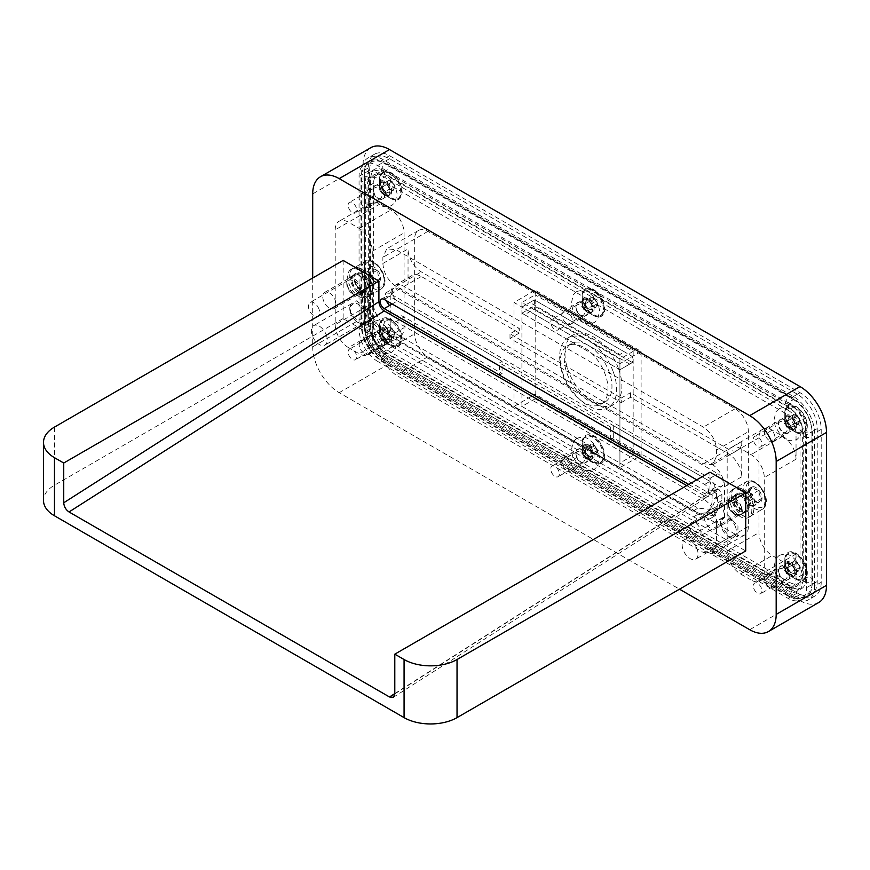 <?xml version="1.0" encoding="UTF-8"?>
<svg xmlns="http://www.w3.org/2000/svg" width="870" height="870" viewBox="0 0 870 870"><rect width="100%" height="100%" fill="white"/><g stroke="black" fill="none" stroke-linecap="round" stroke-linejoin="round"><path stroke-width="0.65" stroke-dasharray="4.35 3.26" d="M326.293 334.983A11.234 6.492 60 0 1 324.934 345.085A11.234 6.492 60 0 1 312.341 335.722A11.234 6.492 -120 0 1 313.7 325.619A11.234 6.492 -120 0 1 326.293 334.983M686.756 485.601L704.667 495.943L708.506 496.259L709.963 492.877L709.963 472.203M343.15 260.424L343.15 318.529L745.721 550.949M367.183 311.982L367.02 322.476L359.049 323.118L350.914 312.852L349.773 307.066L356.754 300.726L367.183 311.982M721.698 526.926L720.556 521.141L727.537 514.79L737.967 526.056L737.803 536.551L729.832 537.192L721.698 526.926M716.586 497.433L716.586 491.322L717.369 489.603L719.24 489.788L721.882 494.377L721.882 500.489L714.901 515.921L698.044 514.257L390.826 336.886C376.351 326.892 368.401 313.135 366.988 295.593L366.988 289.482L367.771 287.763L369.641 287.948L372.284 292.537L372.284 298.649C373.382 312.286 379.57 322.998 390.826 330.763L698.044 508.134L711.16 509.439L716.586 497.433L712.084 500.032A26.22 15.138 60 0 1 706.657 512.038A26.22 15.138 60 0 1 693.542 510.733L386.323 333.362A26.22 15.138 60 0 1 367.782 301.248L367.782 295.137A3.741 2.164 -120 0 0 365.139 290.547A3.741 2.164 -120 0 0 363.269 290.362A3.741 2.164 -120 0 0 362.485 292.081L362.485 298.192L366.988 295.593M741.229 506.286L741.109 514.159L735.128 514.638L729.027 506.938L728.179 502.599L733.41 497.836L741.229 506.286A9.831 5.677 -120 0 0 730.213 498.097A9.831 5.677 -120 0 0 729.027 506.938A9.831 5.677 -120 0 0 740.044 515.127A9.831 5.677 -120 0 0 741.229 506.286M347.641 286.752L346.793 282.413L352.024 277.65L359.854 286.099L359.723 293.973L353.753 294.451L347.641 286.752A9.831 5.677 -120 0 0 358.668 294.941A9.831 5.677 -120 0 0 359.854 286.099A9.831 5.677 -120 0 0 348.826 277.911A9.831 5.677 -120 0 0 347.641 286.752M721.882 494.377L717.38 496.977A3.741 2.164 -120 0 0 714.738 492.387A3.741 2.164 -120 0 0 712.867 492.202A3.741 2.164 -120 0 0 712.084 493.921L712.084 500.032M697.077 549.046A11.234 6.492 -120 0 0 684.483 539.694A11.234 6.492 -120 0 0 683.135 549.796A11.234 6.492 60 0 0 695.717 559.16A11.234 6.492 60 0 0 697.077 549.046M735.476 526.883A11.234 6.492 -120 0 0 722.883 517.519A11.234 6.492 -120 0 0 720.556 522.663A11.234 6.492 -120 0 0 721.534 527.622A11.234 6.492 -120 0 0 728.505 536.431A11.234 6.492 -120 0 0 734.128 536.986A11.234 6.492 -120 0 0 735.476 526.883M690.465 529.808A7.96 4.6 -120 0 0 699.382 536.442A7.96 4.6 -120 0 0 700.339 529.286A7.96 4.6 60 0 0 691.422 522.653A7.96 4.6 60 0 0 690.465 529.808M728.864 507.634A7.96 4.6 -120 0 0 733.801 513.876A7.96 4.6 -120 0 0 737.782 514.268A7.96 4.6 -120 0 0 738.739 507.112A7.96 4.6 -120 0 0 729.821 500.478A7.96 4.6 -120 0 0 728.179 504.121A7.96 4.6 -120 0 0 728.864 507.634M318.964 309.089A7.96 4.6 -120 0 0 310.046 302.466A7.96 4.6 -120 0 0 309.078 309.622A7.96 4.6 60 0 0 317.996 316.245A7.96 4.6 60 0 0 318.964 309.089M357.363 286.926A7.96 4.6 -120 0 0 348.446 280.292A7.96 4.6 -120 0 0 346.793 283.935A7.96 4.6 -120 0 0 347.489 287.448A7.96 4.6 -120 0 0 352.426 293.679A7.96 4.6 -120 0 0 356.406 294.082A7.96 4.6 -120 0 0 357.363 286.926M343.15 318.529L54.473 485.199A37.453 21.619 0 0 0 43.5 500.489M717.38 496.977L717.38 503.088A33.712 19.466 60 0 1 710.398 518.52A33.712 19.466 60 0 1 693.542 516.856L386.323 339.485A33.712 19.466 60 0 1 362.485 298.192M350.751 313.559A11.234 6.492 60 0 1 349.773 308.589A11.234 6.492 60 0 1 352.1 303.445A11.234 6.492 60 0 1 364.693 312.808A11.234 6.492 60 0 1 363.334 322.911A11.234 6.492 60 0 1 357.722 322.357A11.234 6.492 60 0 1 350.751 313.559M365.15 283.033A9.831 5.677 -120 0 0 354.133 274.844A9.831 5.677 -120 0 0 352.948 283.685A9.831 5.677 -120 0 0 363.964 291.874A9.831 5.677 -120 0 0 365.15 283.033M312.7 278.008L312.7 346.825A37.453 21.619 -120 0 0 339.18 392.696L679.514 589.186M688.779 484.438L704.667 493.616A5.622 3.241 -120 0 0 707.484 493.888A5.622 3.241 -120 0 0 708.343 489.386A5.622 3.241 -120 0 0 704.667 484.438L696.729 479.848M370.772 147.715A37.453 21.619 -120 0 0 363.018 164.854L363.018 317.767A37.453 21.619 -120 0 0 389.499 363.638L339.18 392.696M818.746 602.508A37.453 21.619 -120 0 1 800.019 600.648L389.499 363.638M821.204 582.302A29.961 17.302 -120 0 1 814.994 596.015A29.961 17.302 -120 0 1 800.019 594.536L389.499 357.526A28.09 16.215 -120 0 1 369.641 323.118L369.641 170.215A28.09 16.215 -120 0 1 375.459 157.35A28.09 16.215 -120 0 1 389.499 158.742L797.366 394.219A28.09 16.215 -120 0 1 817.234 428.627L817.234 581.541A28.09 16.215 -120 0 1 811.416 594.395A28.09 16.215 -120 0 1 797.366 593.003L389.499 357.526A29.961 17.302 -120 0 1 368.314 320.823L368.314 167.921A29.961 17.302 -120 0 1 374.524 154.197A29.961 17.302 -120 0 1 389.499 155.686L800.019 392.696A29.961 17.302 -120 0 1 821.204 429.388L821.204 582.302L814.581 586.119A29.961 17.302 -120 0 1 808.371 599.843A29.961 17.302 -120 0 1 793.396 598.353L382.876 361.344A29.961 17.302 -120 0 1 361.692 324.651L361.692 171.738A29.961 17.302 -120 0 1 367.901 158.025A29.961 17.302 -120 0 1 382.876 159.504L793.396 396.513A29.961 17.302 -120 0 1 814.581 433.216L814.581 586.119M373.611 326.946L373.611 183.211A18.727 10.81 60 0 1 377.493 174.631A18.727 10.81 60 0 1 386.856 175.566L789.416 407.986A18.727 10.81 60 0 1 802.662 430.922L802.662 574.657A18.727 10.81 60 0 1 798.79 583.226A18.727 10.81 60 0 1 789.416 582.302L386.856 349.881A18.727 10.81 60 0 1 373.611 326.946L366.988 330.763L366.988 306.305A18.727 10.81 -120 0 0 380.233 329.241L348.446 347.587A18.727 10.81 -120 0 1 335.211 324.651L335.211 229.843A18.727 10.81 -120 0 1 339.082 221.274A18.727 10.81 -120 0 1 348.446 222.198L359.049 228.321A18.727 10.81 60 0 1 372.284 251.256L372.284 346.053A18.727 10.81 -120 0 1 368.412 354.634A18.727 10.81 -120 0 1 359.049 353.698L348.446 347.587M380.233 329.241L390.826 335.352A18.727 10.81 -120 0 0 400.189 336.277A18.727 10.81 -120 0 0 404.071 327.707L372.284 346.053M366.988 330.763A18.727 10.81 -120 0 0 380.233 353.698L782.804 586.119A18.727 10.81 -120 0 0 792.168 587.054A18.727 10.81 -120 0 0 796.039 578.474L796.039 554.016A18.727 10.81 -120 0 1 792.168 562.586A18.727 10.81 -120 0 1 782.804 561.661L772.201 555.538A18.727 10.81 60 0 1 758.966 532.603L758.966 437.795A18.727 10.81 -120 0 1 762.838 429.225A18.727 10.81 -120 0 1 772.201 430.15L782.804 436.272A18.727 10.81 -120 0 1 796.039 459.208L796.039 434.739A18.727 10.81 -120 0 0 782.804 411.804L380.233 179.383A18.727 10.81 -120 0 0 370.87 178.459A18.727 10.81 -120 0 0 366.988 187.028L366.988 211.497A18.727 10.81 -120 0 1 370.87 202.927A18.727 10.81 -120 0 1 380.233 203.852L390.826 209.964A18.727 10.81 60 0 1 404.071 232.899L404.071 327.707M704.667 493.616L709.963 490.549L712.78 490.832L709.963 481.382L389.499 296.365L386.693 296.083L385.758 300.313M709.963 478.326L717.913 473.737A7.493 4.328 60 0 1 722.807 480.338A7.493 4.328 60 0 1 721.654 486.341A7.493 4.328 60 0 1 717.913 485.971L709.963 490.549L713.715 490.919L714.857 484.927L709.963 478.326L389.499 293.299L385.758 292.929L384.605 298.932L389.499 305.533M392.152 304.011L397.449 300.944A7.493 4.328 60 0 1 392.555 294.343A7.493 4.328 60 0 1 393.697 288.34A7.493 4.328 60 0 1 397.449 288.709L717.913 473.737M735.128 534.136L427.909 356.765A18.727 10.81 60 0 1 414.664 333.819L414.664 239.022A18.727 10.81 60 0 1 418.546 230.441A18.727 10.81 60 0 1 427.909 231.376L735.128 408.748A18.727 10.81 60 0 1 748.374 431.683L748.374 526.491A18.727 10.81 60 0 1 744.492 535.061A18.727 10.81 60 0 1 735.128 534.136L703.341 552.483L396.122 375.111C388.074 369.554 383.67 361.909 382.876 352.176L382.876 329.241A18.727 10.81 60 0 1 386.758 320.66A18.727 10.81 60 0 1 396.122 321.596L703.341 498.967A18.727 10.81 60 0 1 716.586 521.902L724.536 517.313A18.727 10.81 60 0 0 711.29 494.377L613.296 437.806L610.653 439.328L499.413 375.111L499.413 362.877L502.066 361.344L502.066 373.578L499.413 375.111M724.536 517.313L724.536 486.732A18.727 10.81 60 0 0 711.29 463.797L404.071 286.426A18.727 10.81 60 0 0 394.708 285.49A18.727 10.81 60 0 0 390.826 294.071L390.826 324.651A18.727 10.81 60 0 1 394.708 316.071A18.727 10.81 60 0 1 404.071 317.006L502.066 373.578M793.396 595.297L382.876 358.288L377.58 361.344L788.1 598.353A26.22 15.138 60 0 0 801.205 599.658L806.501 596.592A26.22 15.138 60 0 1 793.396 595.297L788.1 598.353M382.876 162.559L793.396 399.569L788.1 402.625L377.58 165.626A26.22 15.138 60 0 0 364.476 164.321L369.772 161.265A26.22 15.138 60 0 1 382.876 162.559L377.58 165.626M788.1 402.625A26.22 15.138 60 0 1 806.631 434.739L806.631 587.652A26.22 15.138 60 0 1 801.205 599.658M377.58 361.344A26.22 15.138 60 0 1 359.049 329.241L359.049 176.327A26.22 15.138 60 0 1 364.476 164.321M382.876 170.205L793.396 407.214L788.1 410.281L377.58 173.271A16.856 9.733 60 0 0 369.152 172.434L374.459 169.378A16.856 9.733 60 0 1 382.876 170.205L377.58 173.271M793.396 407.214A16.856 9.733 60 0 1 805.315 427.855L805.315 580.768A16.856 9.733 60 0 1 801.825 588.49A16.856 9.733 60 0 1 793.396 587.652L382.876 350.643L377.58 353.698A16.856 9.733 60 0 1 365.661 333.058L365.661 180.144A16.856 9.733 60 0 1 369.152 172.434M377.58 353.698L788.1 590.708A16.856 9.733 60 0 0 796.529 591.546L801.825 588.49M788.1 410.281A16.856 9.733 60 0 1 800.019 430.922L800.019 583.824A16.856 9.733 60 0 1 796.529 591.546M382.876 350.643A16.856 9.733 60 0 1 370.968 330.002L370.968 177.088A16.856 9.733 60 0 1 374.459 169.378M782.804 561.661L751.017 580.007A18.727 10.81 -120 0 0 760.38 580.932A18.727 10.81 -120 0 0 764.262 572.362L764.262 477.554A18.727 10.81 -120 0 0 751.017 454.618L740.424 448.507A18.727 10.81 -120 0 0 731.061 447.571A18.727 10.81 -120 0 0 727.179 456.152L727.179 550.949L758.966 532.603M751.017 580.007L740.424 573.885A18.727 10.81 60 0 1 727.179 550.949M761.413 441.416A6.09 3.513 -120 0 0 754.594 436.349A6.09 3.513 -120 0 0 753.866 441.829A6.09 3.513 60 0 0 760.684 446.897A6.09 3.513 60 0 0 761.413 441.416M786.578 426.898A6.09 3.513 -120 0 0 779.759 421.819A6.09 3.513 -120 0 0 778.498 424.614A6.09 3.513 -120 0 0 779.02 427.3A6.09 3.513 -120 0 0 782.804 432.064A6.09 3.513 -120 0 0 785.838 432.368A6.09 3.513 -120 0 0 786.578 426.898M551.254 324.847A6.09 3.513 -120 0 0 558.072 329.915A6.09 3.513 -120 0 0 558.812 324.445A6.09 3.513 60 0 0 551.993 319.377A6.09 3.513 60 0 0 551.254 324.847M576.418 310.318A6.09 3.513 -120 0 0 580.192 315.092A6.09 3.513 -120 0 0 583.237 315.397A6.09 3.513 -120 0 0 583.966 309.916A6.09 3.513 -120 0 0 577.147 304.848A6.09 3.513 -120 0 0 575.886 307.632A6.09 3.513 -120 0 0 576.418 310.318M348.642 207.876A6.09 3.513 -120 0 0 355.471 212.943A6.09 3.513 -120 0 0 356.2 207.473A6.09 3.513 60 0 0 349.381 202.405A6.09 3.513 60 0 0 348.642 207.876M373.806 193.347A6.09 3.513 -120 0 0 377.58 198.121A6.09 3.513 -120 0 0 380.625 198.414A6.09 3.513 -120 0 0 381.364 192.944A6.09 3.513 -120 0 0 374.546 187.876A6.09 3.513 -120 0 0 373.284 190.66A6.09 3.513 -120 0 0 373.806 193.347M753.866 588.62A6.09 3.513 -120 0 0 760.684 593.688A6.09 3.513 -120 0 0 761.413 588.218A6.09 3.513 60 0 0 754.594 583.15A6.09 3.513 60 0 0 753.866 588.62M779.02 574.091A6.09 3.513 -120 0 0 782.804 578.854A6.09 3.513 -120 0 0 785.838 579.159A6.09 3.513 -120 0 0 786.578 573.689A6.09 3.513 -120 0 0 779.759 568.621A6.09 3.513 -120 0 0 778.498 571.405A6.09 3.513 -120 0 0 779.02 574.091M551.254 471.649A6.09 3.513 -120 0 0 558.072 476.716A6.09 3.513 -120 0 0 558.812 471.235A6.09 3.513 60 0 0 551.993 466.168A6.09 3.513 60 0 0 551.254 471.649M576.418 457.12A6.09 3.513 -120 0 0 580.192 461.883A6.09 3.513 -120 0 0 583.237 462.187A6.09 3.513 -120 0 0 583.966 456.717A6.09 3.513 -120 0 0 577.147 451.639A6.09 3.513 -120 0 0 575.886 454.434A6.09 3.513 -120 0 0 576.418 457.12M348.642 354.666A6.09 3.513 -120 0 0 355.471 359.734A6.09 3.513 -120 0 0 356.2 354.264A6.09 3.513 60 0 0 349.381 349.196A6.09 3.513 60 0 0 348.642 354.666M373.806 340.137A6.09 3.513 -120 0 0 377.58 344.911A6.09 3.513 -120 0 0 380.625 345.216A6.09 3.513 -120 0 0 381.364 339.735A6.09 3.513 -120 0 0 374.546 334.667A6.09 3.513 -120 0 0 373.284 337.451A6.09 3.513 -120 0 0 373.806 340.137M382.876 263.479C383.67 273.224 388.074 280.869 396.122 286.426L703.341 463.797L712.715 464.721L716.586 456.152L716.586 450.029C715.803 440.296 711.388 432.651 703.341 427.094L396.122 249.723L386.758 248.798L382.876 257.368L382.876 263.479L408.041 248.961A18.727 10.81 60 0 0 421.287 271.897L519.281 328.469L519.281 333.058L421.287 276.486A18.727 10.81 60 0 0 411.923 275.551A18.727 10.81 60 0 0 408.041 284.131L408.041 248.961M519.281 333.058L510.005 338.408L621.245 402.636L621.245 398.047L510.005 333.819L519.281 328.469M510.005 338.408L510.005 333.819M373.969 339.441A7.96 4.6 60 0 1 373.284 335.929A7.96 4.6 60 0 1 377.515 332.079A7.96 4.6 60 0 1 383.844 338.908A7.96 4.6 60 0 1 378.907 345.673A7.96 4.6 60 0 1 373.969 339.441M576.582 456.413A7.96 4.6 60 0 1 575.886 452.9A7.96 4.6 60 0 1 580.127 449.05A7.96 4.6 60 0 1 586.456 455.891A7.96 4.6 60 0 1 581.519 462.644A7.96 4.6 60 0 1 576.582 456.413M779.183 573.384A7.96 4.6 60 0 1 778.498 569.872A7.96 4.6 60 0 1 782.728 566.022A7.96 4.6 60 0 1 789.068 572.862A7.96 4.6 60 0 1 784.12 579.627A7.96 4.6 60 0 1 779.183 573.384M373.969 192.651A7.96 4.6 60 0 1 373.284 189.138A7.96 4.6 60 0 1 377.515 185.277A7.96 4.6 60 0 1 383.844 192.118A7.96 4.6 60 0 1 378.907 198.882A7.96 4.6 60 0 1 373.969 192.651M576.582 309.622A7.96 4.6 60 0 1 575.886 306.109A7.96 4.6 60 0 1 580.127 302.26A7.96 4.6 60 0 1 586.456 309.089A7.96 4.6 60 0 1 581.519 315.853A7.96 4.6 60 0 1 576.582 309.622M789.068 426.072A7.96 4.6 60 0 1 784.12 432.825A7.96 4.6 60 0 1 779.183 426.594A7.96 4.6 60 0 1 778.498 423.081A7.96 4.6 60 0 1 782.728 419.231A7.96 4.6 60 0 1 789.068 426.072M382.876 358.288A26.22 15.138 60 0 1 364.345 326.174L364.345 173.271A26.22 15.138 60 0 1 369.772 161.265M793.396 399.569A26.22 15.138 60 0 1 811.938 431.683L811.938 584.596A26.22 15.138 60 0 1 806.501 596.592M703.341 552.483L712.715 553.407L716.586 544.837L716.586 521.902M734.323 503.882L739.435 510.929L745.34 512.06L746.525 503.23L741.414 496.183L735.509 495.041L734.323 503.882M621.245 402.636L630.511 397.275L728.505 453.857A18.727 10.81 60 0 1 741.751 476.793L741.751 441.623A18.727 10.81 60 0 1 737.869 450.192A18.727 10.81 60 0 1 728.505 449.268L630.511 392.696L630.511 397.275M621.245 398.047L630.511 392.696M610.653 439.328L610.653 427.094L613.296 425.571L717.913 485.971M610.653 427.094L499.413 362.877M397.449 300.944L502.066 361.344M613.296 425.571L613.296 437.806M792.102 426.267L790.232 425.647L788.949 423.266A4.687 2.708 60 0 1 788.264 419.133A4.687 2.708 60 0 1 789.253 417.981A4.687 2.708 60 0 1 790.721 417.991A4.687 2.708 60 0 1 793.864 420.982A4.687 2.708 60 0 1 794.56 425.125A4.687 2.708 60 0 1 793.57 426.267A4.687 2.708 60 0 1 792.102 426.267A4.687 2.708 60 0 1 788.949 423.266L787.665 420.884L788.851 417.372L792.581 418.611L795.147 423.364L793.973 426.887L792.102 426.267M806.327 428.725A14.986 8.646 60 0 1 803.662 432.346A14.986 8.646 60 0 1 790.754 426.746A14.986 8.646 60 0 1 786.023 410.02A14.986 8.646 60 0 1 788.688 406.399A14.986 8.646 60 0 1 801.596 411.999A14.986 8.646 60 0 1 806.327 428.725M805.533 429.193A14.986 8.646 60 0 1 802.869 432.803A14.986 8.646 60 0 1 795.376 432.064A14.986 8.646 60 0 1 784.783 413.718A14.986 8.646 60 0 1 785.229 410.477A14.986 8.646 60 0 1 787.894 406.855A14.986 8.646 60 0 1 800.802 412.456A14.986 8.646 60 0 1 805.533 429.193M793.581 414.403A5.622 3.241 60 0 1 799.182 418.122A5.622 3.241 60 0 1 798.769 424.342A5.622 3.241 60 0 1 796.17 423.962A5.622 3.241 60 0 1 792.2 417.078A5.622 3.241 60 0 1 793.581 414.403M798.584 424.212L794.843 422.983L792.287 418.22L793.462 414.707L797.203 415.947L799.758 420.699L798.584 424.212L793.973 426.887M787.665 420.884L792.287 418.22L792.2 417.078M796.17 423.962L794.843 422.983L790.232 425.647M774.768 439.339A7.493 4.328 60 0 1 773.441 441.155A7.493 4.328 60 0 1 766.981 438.349A7.493 4.328 60 0 1 764.61 429.987A7.493 4.328 60 0 1 765.948 428.181A7.493 4.328 60 0 1 772.408 430.976A7.493 4.328 60 0 1 774.768 439.339M799.758 420.699L795.147 423.364M793.462 414.707L788.851 417.372M797.203 415.947L792.581 418.611M363.192 278.726A7.493 4.328 -120 0 0 367.782 284.436L370.837 286.197L372.371 284.022A7.493 4.328 60 0 1 370.326 285.153A7.493 4.328 60 0 1 367.782 284.436L364.726 282.663L363.192 278.726A7.493 4.328 60 0 1 363.192 272.614A7.493 4.328 60 0 1 365.248 271.483A7.493 4.328 60 0 1 367.782 272.201A7.493 4.328 60 0 1 372.371 277.911A7.493 4.328 60 0 1 372.371 284.022L373.904 281.847L370.837 273.963L364.726 270.44L361.67 274.789L363.192 278.726M371.044 294.071A15.921 9.189 60 0 1 369.119 295.93A15.921 9.189 60 0 1 354.416 288.644A15.921 9.189 60 0 1 351.284 270.2A15.921 9.189 60 0 1 353.209 268.351A15.921 9.189 60 0 1 367.912 275.627A15.921 9.189 60 0 1 371.044 294.071M355.351 275.116A9.363 5.405 60 0 1 356.482 274.028A9.363 5.405 60 0 1 365.128 278.313A9.363 5.405 60 0 1 366.977 289.155A9.363 5.405 60 0 1 365.846 290.254A9.363 5.405 60 0 1 357.2 285.969A9.363 5.405 60 0 1 355.351 275.116M335.189 307.512A9.363 5.405 60 0 1 334.058 308.6A9.363 5.405 60 0 1 325.413 304.315A9.363 5.405 60 0 1 323.575 293.473A9.363 5.405 60 0 1 324.695 292.374A9.363 5.405 60 0 1 333.351 296.659A9.363 5.405 60 0 1 335.189 307.512M377.46 282.38L373.48 281.151L368.891 275.442L368.282 270.962L371.338 266.611L373.48 268.917L377.46 270.146L378.069 274.615L380.516 278.03L377.46 282.38L370.837 286.197M368.749 269.961L369.358 268.841L368.749 269.961M380.516 278.03L373.904 281.847M377.46 270.146L370.837 273.963M368.282 270.962L361.67 274.789M371.338 266.611L364.726 270.44M371.338 278.846L364.726 282.663M744.579 498.912A7.493 4.328 -120 0 0 749.168 504.622L752.224 506.383L753.757 504.208A7.493 4.328 60 0 1 751.702 505.339A7.493 4.328 60 0 1 749.168 504.622L746.101 502.86L744.579 498.912A7.493 4.328 60 0 1 744.579 492.801A7.493 4.328 60 0 1 746.623 491.67A7.493 4.328 60 0 1 749.168 492.387A7.493 4.328 60 0 1 753.757 498.097A7.493 4.328 60 0 1 753.757 504.208L755.28 502.033L752.224 494.149L746.101 490.626L743.045 494.976L744.579 498.912M752.419 514.257A15.921 9.189 60 0 1 750.505 516.117A15.921 9.189 60 0 1 735.792 508.841A15.921 9.189 60 0 1 732.67 490.397A15.921 9.189 60 0 1 734.584 488.538A15.921 9.189 60 0 1 749.287 495.824A15.921 9.189 60 0 1 752.419 514.257M736.738 495.313A9.363 5.405 60 0 1 737.858 494.214A9.363 5.405 60 0 1 746.514 498.499A9.363 5.405 60 0 1 748.352 509.352A9.363 5.405 60 0 1 747.221 510.44A9.363 5.405 60 0 1 738.576 506.155A9.363 5.405 60 0 1 736.738 495.313M716.575 527.698A9.363 5.405 60 0 1 715.444 528.786A9.363 5.405 60 0 1 706.788 524.501A9.363 5.405 60 0 1 704.95 513.659A9.363 5.405 60 0 1 706.081 512.571A9.363 5.405 60 0 1 714.727 516.845A9.363 5.405 60 0 1 716.575 527.698M758.836 502.566L754.855 501.337L750.266 495.628L749.668 491.158L752.724 486.808L754.855 489.103L758.836 490.332L759.445 494.812L761.892 498.216L758.836 502.566L752.224 506.383M750.136 490.147L750.734 489.027L750.136 490.147M761.892 498.216L755.28 502.033M758.836 490.332L752.224 494.149M749.668 491.158L743.045 494.976M752.724 486.808L746.101 490.626M752.724 499.032L746.101 502.86M380.951 332.818A15.921 9.189 60 0 1 379.57 325.793A15.921 9.189 60 0 1 388.042 318.094A15.921 9.189 60 0 1 400.7 331.764A15.921 9.189 60 0 1 390.826 345.292A15.921 9.189 60 0 1 380.951 332.818M380.299 335.635A8.428 4.861 60 0 1 379.57 331.916A8.428 4.861 60 0 1 384.051 327.838A8.428 4.861 60 0 1 390.76 335.07A8.428 4.861 60 0 1 385.53 342.236A8.428 4.861 60 0 1 380.299 335.635M618.418 368.423A40.259 23.251 -120 0 0 573.297 334.885A40.259 23.251 -120 0 0 568.447 371.088A40.259 23.251 -120 0 0 613.567 404.626A40.259 23.251 -120 0 0 618.418 368.423M613.122 371.479A40.259 23.251 -120 0 0 568.001 337.941A40.259 23.251 -120 0 0 563.151 374.154A40.259 23.251 -120 0 0 608.271 407.682A40.259 23.251 -120 0 0 613.122 371.479M583.553 302.999A15.921 9.189 60 0 1 582.182 295.974A15.921 9.189 60 0 1 590.654 288.274A15.921 9.189 60 0 1 603.312 301.944A15.921 9.189 60 0 1 593.438 315.473A15.921 9.189 60 0 1 583.553 302.999M582.911 305.816A8.428 4.861 60 0 1 582.182 302.097A8.428 4.861 60 0 1 586.663 298.019A8.428 4.861 60 0 1 593.362 305.25A8.428 4.861 60 0 1 588.142 312.417A8.428 4.861 60 0 1 582.911 305.816M786.165 566.772A15.921 9.189 60 0 1 784.783 559.747A15.921 9.189 60 0 1 793.255 552.048A15.921 9.189 60 0 1 805.924 565.717A15.921 9.189 60 0 1 796.039 579.246A15.921 9.189 60 0 1 786.165 566.772M785.512 569.578A8.428 4.861 60 0 1 784.783 565.859A8.428 4.861 60 0 1 789.275 561.781A8.428 4.861 60 0 1 795.974 569.024A8.428 4.861 60 0 1 790.743 576.179A8.428 4.861 60 0 1 785.512 569.578M786.165 419.982A15.921 9.189 60 0 1 784.783 412.956A15.921 9.189 60 0 1 793.255 405.246A15.921 9.189 60 0 1 805.924 418.927A15.921 9.189 60 0 1 796.039 432.444A15.921 9.189 60 0 1 786.165 419.982M785.512 422.787A8.428 4.861 60 0 1 784.783 419.068A8.428 4.861 60 0 1 789.275 414.99A8.428 4.861 60 0 1 795.974 422.233A8.428 4.861 60 0 1 790.743 429.388A8.428 4.861 60 0 1 785.512 422.787M380.951 186.028A15.921 9.189 60 0 1 379.57 179.002A15.921 9.189 60 0 1 388.042 171.303A15.921 9.189 60 0 1 400.7 184.973A15.921 9.189 60 0 1 390.826 198.501A15.921 9.189 60 0 1 380.951 186.028M380.299 188.833A8.428 4.861 60 0 1 379.57 185.114A8.428 4.861 60 0 1 384.051 181.036A8.428 4.861 60 0 1 390.76 188.279A8.428 4.861 60 0 1 385.53 195.445A8.428 4.861 60 0 1 380.299 188.833M583.553 449.801A15.921 9.189 60 0 1 582.182 442.776A15.921 9.189 60 0 1 590.654 435.065A15.921 9.189 60 0 1 603.312 448.746A15.921 9.189 60 0 1 593.438 462.264A15.921 9.189 60 0 1 583.553 449.801M582.911 452.607A8.428 4.861 60 0 1 582.182 448.887A8.428 4.861 60 0 1 586.663 444.809A8.428 4.861 60 0 1 593.362 452.052A8.428 4.861 60 0 1 588.142 459.208A8.428 4.861 60 0 1 582.911 452.607M817.234 428.627L811.938 431.683A28.09 16.215 -120 0 0 792.07 397.275L384.203 161.798A28.09 16.215 -120 0 0 370.163 160.406A28.09 16.215 -120 0 0 364.345 173.271L364.345 326.174A28.09 16.215 -120 0 0 384.203 360.582L792.07 596.059A28.09 16.215 -120 0 0 806.12 597.451A28.09 16.215 -120 0 0 811.938 584.596L811.938 431.683L806.631 434.739M572.732 344.357A33.712 19.466 -120 0 0 567.305 345.912A33.712 19.466 -120 0 0 565.087 380.592A33.712 19.466 -120 0 0 595.591 405.855A33.712 19.466 -120 0 0 601.018 404.3A33.712 19.466 -120 0 0 603.247 369.63A33.712 19.466 -120 0 0 572.732 344.357M576.712 342.062A33.712 19.466 -120 0 0 571.285 343.617A33.712 19.466 -120 0 0 569.056 378.298A33.712 19.466 -120 0 0 599.561 403.571A33.712 19.466 -120 0 0 604.987 402.005A33.712 19.466 -120 0 0 607.216 367.336A33.712 19.466 -120 0 0 576.712 342.062M633.164 351.404L633.164 455.391L535.17 398.808L535.17 294.832L633.164 351.404L619.918 359.049L619.918 463.036L521.924 406.453L535.17 398.808M641.103 351.404L619.918 363.638L619.918 467.614L513.985 406.453L535.17 394.219L535.17 290.243L641.103 351.404L641.103 455.391L619.918 467.614M619.918 369.761L632.37 362.572L534.376 305.99L521.924 313.178L619.918 369.761L629.717 364.095L534.376 309.046L524.577 314.712L619.918 369.761L619.918 363.638L632.37 356.45L534.376 299.878L529.873 302.477L619.918 354.46L624.421 351.861L534.376 299.878L521.924 307.066L619.918 363.638L513.985 302.477L535.17 290.243M619.918 359.049L521.924 302.477L535.17 294.832M521.924 302.477L521.924 406.453M513.985 302.477L513.985 406.453M641.103 455.391L535.17 394.219M633.164 455.391L619.918 463.036M524.577 314.712L521.924 313.178L521.924 307.066L529.873 302.477M619.918 363.638L619.918 354.46M629.717 364.095L632.37 362.572L632.37 356.45L624.421 351.861M534.376 299.878L534.376 309.046M589.49 309.285L587.62 308.665L586.336 306.294A4.687 2.708 60 0 1 585.651 302.151A4.687 2.708 60 0 1 586.641 301.009A4.687 2.708 60 0 1 588.109 301.009A4.687 2.708 60 0 1 591.263 304.011A4.687 2.708 60 0 1 591.948 308.143A4.687 2.708 60 0 1 590.958 309.296A4.687 2.708 60 0 1 589.49 309.285A4.687 2.708 60 0 1 586.336 306.294L585.064 303.913L586.239 300.4L589.98 301.629L592.535 306.392L591.361 309.905L589.49 309.285M603.715 311.754A14.986 8.646 60 0 1 601.061 315.375A14.986 8.646 60 0 1 588.142 309.774A14.986 8.646 60 0 1 583.411 293.038A14.986 8.646 60 0 1 586.075 289.427A14.986 8.646 60 0 1 598.995 295.028A14.986 8.646 60 0 1 603.715 311.754M602.921 312.21A14.986 8.646 60 0 1 600.267 315.832A14.986 8.646 60 0 1 592.774 315.092A14.986 8.646 60 0 1 582.182 296.746A14.986 8.646 60 0 1 582.617 293.505A14.986 8.646 60 0 1 585.282 289.884A14.986 8.646 60 0 1 598.201 295.485A14.986 8.646 60 0 1 602.921 312.21M590.98 297.42A5.622 3.241 60 0 1 596.581 301.15A5.622 3.241 60 0 1 596.157 307.371A5.622 3.241 60 0 1 593.568 306.99A5.622 3.241 60 0 1 589.599 300.106A5.622 3.241 60 0 1 590.98 297.42M595.972 307.24L592.242 306.001L589.675 301.248L590.861 297.725L594.591 298.965L597.157 303.728L595.972 307.24L591.361 309.905M585.064 303.913L589.675 301.248L589.599 300.106M593.568 306.99L592.242 306.001L587.62 308.665M572.155 322.368A7.493 4.328 60 0 1 570.829 324.173A7.493 4.328 60 0 1 564.369 321.378A7.493 4.328 60 0 1 562.009 313.015A7.493 4.328 60 0 1 563.336 311.199A7.493 4.328 60 0 1 569.796 314.005A7.493 4.328 60 0 1 572.155 322.368M597.157 303.728L592.535 306.392M590.861 297.725L586.239 300.4M594.591 298.965L589.98 301.629M386.878 192.313L385.019 191.694L383.735 189.323A4.687 2.708 60 0 1 383.039 185.179A4.687 2.708 60 0 1 384.029 184.038A4.687 2.708 60 0 1 385.497 184.038A4.687 2.708 60 0 1 388.651 187.039A4.687 2.708 60 0 1 389.336 191.172A4.687 2.708 60 0 1 388.346 192.324A4.687 2.708 60 0 1 386.878 192.313A4.687 2.708 60 0 1 383.735 189.323L382.452 186.941L383.626 183.418L387.367 184.657L389.934 189.41L388.749 192.933L386.878 192.313M401.113 194.782A14.986 8.646 60 0 1 398.449 198.403A14.986 8.646 60 0 1 385.53 192.803A14.986 8.646 60 0 1 380.81 176.066A14.986 8.646 60 0 1 383.463 172.445A14.986 8.646 60 0 1 396.383 178.045A14.986 8.646 60 0 1 401.113 194.782M400.32 195.239A14.986 8.646 60 0 1 397.655 198.86A14.986 8.646 60 0 1 390.162 198.121A14.986 8.646 60 0 1 379.57 179.764A14.986 8.646 60 0 1 380.016 176.523A14.986 8.646 60 0 1 382.669 172.912A14.986 8.646 60 0 1 395.589 178.513A14.986 8.646 60 0 1 400.32 195.239M388.368 180.449A5.622 3.241 60 0 1 393.969 184.168A5.622 3.241 60 0 1 393.544 190.399A5.622 3.241 60 0 1 390.956 190.008A5.622 3.241 60 0 1 386.987 183.135A5.622 3.241 60 0 1 388.368 180.449M393.37 190.269L389.629 189.029L387.074 184.277L388.248 180.753L391.989 181.993L394.545 186.745L393.37 190.269L388.749 192.933M382.452 186.941L387.074 184.277L386.987 183.135M390.956 190.008L389.629 189.029L385.019 191.694M369.554 205.396A7.493 4.328 60 0 1 368.217 207.201A7.493 4.328 60 0 1 361.757 204.406A7.493 4.328 60 0 1 359.397 196.033A7.493 4.328 60 0 1 360.724 194.227A7.493 4.328 60 0 1 367.183 197.022A7.493 4.328 60 0 1 369.554 205.396M394.545 186.745L389.934 189.41M388.248 180.753L383.626 183.418M391.989 181.993L387.367 184.657M792.102 573.058L790.232 572.438L788.949 570.057A4.687 2.708 60 0 1 788.264 565.924A4.687 2.708 60 0 1 789.253 564.771A4.687 2.708 60 0 1 790.721 564.782A4.687 2.708 60 0 1 793.864 567.784A4.687 2.708 60 0 1 794.56 571.916A4.687 2.708 60 0 1 793.57 573.069A4.687 2.708 60 0 1 792.102 573.058A4.687 2.708 60 0 1 788.949 570.057L787.665 567.686L788.851 564.162L792.581 565.402L795.147 570.154L793.973 573.678L792.102 573.058M806.327 575.527A14.986 8.646 60 0 1 803.662 579.148A14.986 8.646 60 0 1 790.754 573.547A14.986 8.646 60 0 1 786.023 556.811A14.986 8.646 60 0 1 788.688 553.189A14.986 8.646 60 0 1 801.596 558.79A14.986 8.646 60 0 1 806.327 575.527M805.533 575.983A14.986 8.646 60 0 1 802.869 579.605A14.986 8.646 60 0 1 795.376 578.854A14.986 8.646 60 0 1 784.783 560.508A14.986 8.646 60 0 1 785.229 557.268A14.986 8.646 60 0 1 787.894 553.657A14.986 8.646 60 0 1 800.802 559.247A14.986 8.646 60 0 1 805.533 575.983M793.581 561.193A5.622 3.241 60 0 1 799.182 564.913A5.622 3.241 60 0 1 798.769 571.144A5.622 3.241 60 0 1 796.17 570.753A5.622 3.241 60 0 1 792.2 563.88A5.622 3.241 60 0 1 793.581 561.193M798.584 571.014L794.843 569.774L792.287 565.021L793.462 561.498L797.203 562.738L799.758 567.49L798.584 571.014L793.973 573.678M787.665 567.686L792.287 565.021L792.2 563.88M796.17 570.753L794.843 569.774L790.232 572.438M774.768 586.141A7.493 4.328 60 0 1 773.441 587.946A7.493 4.328 60 0 1 766.981 585.151A7.493 4.328 60 0 1 764.61 576.777A7.493 4.328 60 0 1 765.948 574.972A7.493 4.328 60 0 1 772.408 577.767A7.493 4.328 60 0 1 774.768 586.141M799.758 567.49L795.147 570.154M793.462 561.498L788.851 564.162M797.203 562.738L792.581 565.402M589.49 456.087L587.62 455.467L586.336 453.085A4.687 2.708 60 0 1 585.651 448.953A4.687 2.708 60 0 1 586.641 447.8A4.687 2.708 60 0 1 588.109 447.811A4.687 2.708 60 0 1 591.263 450.801A4.687 2.708 60 0 1 591.948 454.945A4.687 2.708 60 0 1 590.958 456.087A4.687 2.708 60 0 1 589.49 456.087A4.687 2.708 60 0 1 586.336 453.085L585.064 450.703L586.239 447.191L589.98 448.431L592.535 453.183L591.361 456.706L589.49 456.087M603.715 458.544A14.986 8.646 60 0 1 601.061 462.166A14.986 8.646 60 0 1 588.142 456.565A14.986 8.646 60 0 1 583.411 439.839A14.986 8.646 60 0 1 586.075 436.218A14.986 8.646 60 0 1 598.995 441.819A14.986 8.646 60 0 1 603.715 458.544M602.921 459.012A14.986 8.646 60 0 1 600.267 462.622A14.986 8.646 60 0 1 592.774 461.883A14.986 8.646 60 0 1 582.182 443.537A14.986 8.646 60 0 1 582.617 440.296A14.986 8.646 60 0 1 585.282 436.675A14.986 8.646 60 0 1 598.201 442.275A14.986 8.646 60 0 1 602.921 459.012M590.98 444.222A5.622 3.241 60 0 1 596.581 447.941A5.622 3.241 60 0 1 596.157 454.162A5.622 3.241 60 0 1 593.568 453.781A5.622 3.241 60 0 1 589.599 446.897A5.622 3.241 60 0 1 590.98 444.222M595.972 454.031L592.242 452.802L589.675 448.039L590.861 444.526L594.591 445.766L597.157 450.519L595.972 454.031L591.361 456.706M585.064 450.703L589.675 448.039L589.599 446.897M593.568 453.781L592.242 452.802L587.62 455.467M572.155 469.158A7.493 4.328 60 0 1 570.829 470.974A7.493 4.328 60 0 1 564.369 468.169A7.493 4.328 60 0 1 562.009 459.806A7.493 4.328 60 0 1 563.336 458.001A7.493 4.328 60 0 1 569.796 460.796A7.493 4.328 60 0 1 572.155 469.158M597.157 450.519L592.535 453.183M590.861 444.526L586.239 447.191M594.591 445.766L589.98 448.431M386.878 339.104L385.019 338.484L383.735 336.114A4.687 2.708 60 0 1 383.039 331.97A4.687 2.708 60 0 1 384.029 330.828A4.687 2.708 60 0 1 385.497 330.828A4.687 2.708 60 0 1 388.651 333.83A4.687 2.708 60 0 1 389.336 337.962A4.687 2.708 60 0 1 388.346 339.115A4.687 2.708 60 0 1 386.878 339.104A4.687 2.708 60 0 1 383.735 336.114L382.452 333.732L383.626 330.219L387.367 331.448L389.934 336.212L388.749 339.724L386.878 339.104M401.113 341.573A14.986 8.646 60 0 1 398.449 345.194A14.986 8.646 60 0 1 385.53 339.594A14.986 8.646 60 0 1 380.81 322.857A14.986 8.646 60 0 1 383.463 319.246A14.986 8.646 60 0 1 396.383 324.847A14.986 8.646 60 0 1 401.113 341.573M400.32 342.03A14.986 8.646 60 0 1 397.655 345.651A14.986 8.646 60 0 1 390.162 344.911A14.986 8.646 60 0 1 379.57 326.565A14.986 8.646 60 0 1 380.016 323.325A14.986 8.646 60 0 1 382.669 319.703A14.986 8.646 60 0 1 395.589 325.304A14.986 8.646 60 0 1 400.32 342.03M388.368 327.24A5.622 3.241 60 0 1 393.969 330.97A5.622 3.241 60 0 1 393.544 337.19A5.622 3.241 60 0 1 390.956 336.81A5.622 3.241 60 0 1 386.987 329.926A5.622 3.241 60 0 1 388.368 327.24M393.37 337.06L389.629 335.82L387.074 331.068L388.248 327.544L391.989 328.784L394.545 333.547L393.37 337.06L388.749 339.724M382.452 333.732L387.074 331.068L386.987 329.926M390.956 336.81L389.629 335.82L385.019 338.484M369.554 352.187A7.493 4.328 60 0 1 368.217 353.992A7.493 4.328 60 0 1 361.757 351.197A7.493 4.328 60 0 1 359.397 342.834A7.493 4.328 60 0 1 360.724 341.018A7.493 4.328 60 0 1 367.183 343.824A7.493 4.328 60 0 1 369.554 352.187M394.545 333.547L389.934 336.212M388.248 327.544L383.626 330.219M391.989 328.784L387.367 331.448M740.424 490.397A16.106 9.298 60 0 1 750.951 504.589A16.106 9.298 60 0 1 748.483 517.498A16.106 9.298 60 0 1 740.424 516.704A16.106 9.298 60 0 1 729.908 502.512A16.106 9.298 60 0 1 732.377 489.603A16.106 9.298 60 0 1 740.424 490.397M742.545 489.179A16.106 9.298 60 0 1 753.061 503.371A16.106 9.298 60 0 1 750.592 516.28A16.106 9.298 60 0 1 742.545 515.475A16.106 9.298 60 0 1 732.018 501.283A16.106 9.298 60 0 1 734.487 488.374A16.106 9.298 60 0 1 742.545 489.179M740.424 511.962A10.299 5.949 60 0 1 733.693 502.882A10.299 5.949 60 0 1 735.27 494.628A10.299 5.949 60 0 1 740.424 495.139A10.299 5.949 60 0 1 747.156 504.219A10.299 5.949 60 0 1 745.579 512.473A10.299 5.949 60 0 1 740.424 511.962M742.545 510.733A10.299 5.949 60 0 1 735.813 501.664A10.299 5.949 60 0 1 737.39 493.41A10.299 5.949 60 0 1 742.545 493.921A10.299 5.949 60 0 1 749.277 502.99A10.299 5.949 60 0 1 747.689 511.245A10.299 5.949 60 0 1 742.545 510.733M359.049 270.211A16.106 9.298 60 0 1 369.565 284.403A16.106 9.298 60 0 1 367.096 297.312A16.106 9.298 60 0 1 359.049 296.518A16.106 9.298 60 0 1 348.522 282.326A16.106 9.298 60 0 1 350.991 269.417A16.106 9.298 60 0 1 359.049 270.211M361.159 268.993A16.106 9.298 60 0 1 371.686 283.185A16.106 9.298 60 0 1 369.217 296.083A16.106 9.298 60 0 1 361.159 295.289A16.106 9.298 60 0 1 350.643 281.097A16.106 9.298 60 0 1 353.111 268.188A16.106 9.298 60 0 1 361.159 268.993M359.049 291.776A10.299 5.949 60 0 1 352.317 282.696A10.299 5.949 60 0 1 353.894 274.442A10.299 5.949 60 0 1 359.049 274.953A10.299 5.949 60 0 1 365.77 284.033A10.299 5.949 60 0 1 364.193 292.287A10.299 5.949 60 0 1 359.049 291.776M361.159 290.547A10.299 5.949 60 0 1 354.438 281.478A10.299 5.949 60 0 1 356.015 273.224A10.299 5.949 60 0 1 361.159 273.735A10.299 5.949 60 0 1 367.89 282.804A10.299 5.949 60 0 1 366.313 291.058A10.299 5.949 60 0 1 361.159 290.547M394.795 693.912L709.963 492.877M394.795 693.597L704.667 495.943M716.586 491.322L712.084 493.921M693.542 510.733L698.044 508.134M390.826 330.763L386.323 333.362M367.782 301.248L372.284 298.649M372.284 292.537L367.782 295.137M366.988 289.482L362.485 292.081M54.473 485.199L54.473 427.094M721.882 500.489L717.38 503.088M693.542 516.856L698.044 514.257M390.826 336.886L386.323 339.485M363.018 317.767L312.7 346.825M363.018 164.854L312.7 193.912M800.019 600.648L749.69 629.706M800.019 594.536L793.396 598.353M384.203 360.582L382.876 361.344M368.314 320.823L361.692 324.651M368.314 167.921L361.692 171.738M389.499 155.686L382.876 159.504M800.019 392.696L793.396 396.513M821.204 429.388L814.581 433.216M366.988 306.305L335.211 324.651M390.826 335.352L359.049 353.698M372.284 251.256L404.071 232.899M359.049 228.321L390.826 209.964M380.233 203.852L348.446 222.198M366.988 211.497L335.211 229.843M389.499 293.299L397.449 288.709M396.122 321.596L404.071 317.006M382.876 329.241L390.826 324.651M703.341 498.967L711.29 494.377M793.396 587.652L788.1 590.708M802.662 574.657L796.039 578.474M789.416 582.302L782.804 586.119M789.416 407.986L782.804 411.804M802.662 430.922L796.039 434.739M373.611 183.211L366.988 187.028M386.856 175.566L380.233 179.383M386.856 349.881L380.233 353.698M782.804 436.272L751.017 454.618M796.039 459.208L764.262 477.554M772.201 430.15L740.424 448.507M758.966 437.795L727.179 456.152M740.424 573.885L772.201 555.538M796.039 554.016L764.262 572.362M735.128 408.748L703.341 427.094M427.909 231.376L396.122 249.723M427.909 356.765L396.122 375.111M800.019 430.922L805.315 427.855M805.315 580.768L800.019 583.824M365.661 333.058L370.968 330.002M370.968 177.088L365.661 180.144M359.049 176.327L369.641 170.215M817.234 581.541L806.631 587.652M359.049 329.241L369.641 323.118M384.203 299.421L389.499 296.365M704.667 484.438L709.963 481.382M711.29 463.797L728.505 453.857M404.071 286.426L421.287 276.486M396.122 286.426L421.287 271.897M703.341 463.797L728.505 449.268M716.586 456.152L741.751 441.623M724.536 486.732L741.751 476.793M390.826 294.071L408.041 284.131M414.664 239.022L382.876 257.368M382.876 352.176L414.664 333.819M748.374 526.491L716.586 544.837M716.586 450.029L748.374 431.683M795.463 427.616A7.71 4.448 60 0 1 790.243 429.095A7.71 4.448 60 0 1 784.783 419.655A7.71 4.448 60 0 1 785.012 417.991A7.71 4.448 60 0 1 791.798 417.665A7.71 4.448 60 0 1 795.463 427.616M765.948 428.181L786.121 416.534A7.493 4.328 -120 0 1 792.581 419.329A7.493 4.328 -120 0 1 794.941 427.692A7.493 4.328 60 0 1 793.614 429.508A7.493 4.328 60 0 1 787.154 426.702A7.493 4.328 60 0 1 784.783 418.339L785.262 417.948C783.261 421.134 791.428 431.379 791.95 429.53L790.939 430.095C792.94 426.942 784.762 416.697 784.24 418.546L784.816 418.361A7.493 4.328 -120 0 1 786.121 416.534L784.783 419.655L784.783 413.718M371.425 266.47A8.798 5.079 60 0 1 379.864 274.202A8.798 5.079 60 0 1 377.384 282.522A8.798 5.079 60 0 1 368.945 274.789A8.798 5.079 60 0 1 371.425 266.47M382.963 287.198A15.921 9.189 60 0 1 381.038 289.047A15.921 9.189 60 0 1 366.335 281.771A15.921 9.189 60 0 1 363.203 263.327A15.921 9.189 60 0 1 365.117 261.478A15.921 9.189 60 0 1 379.831 268.754A15.921 9.189 60 0 1 382.963 287.198M365.694 263.969A14.05 8.113 60 0 1 379.168 267.177A14.05 8.113 60 0 1 383.126 285.023A14.05 8.113 60 0 1 369.641 281.815A14.05 8.113 60 0 1 365.694 263.969M752.8 486.656A8.798 5.079 60 0 1 761.25 494.388A8.798 5.079 60 0 1 758.77 502.708A8.798 5.079 60 0 1 750.321 494.976A8.798 5.079 60 0 1 752.8 486.656M764.338 507.384A15.921 9.189 60 0 1 762.424 509.233A15.921 9.189 60 0 1 747.711 501.957A15.921 9.189 60 0 1 744.579 483.513A15.921 9.189 60 0 1 746.504 481.665A15.921 9.189 60 0 1 761.207 488.94A15.921 9.189 60 0 1 764.338 507.384M747.069 484.155A14.05 8.113 60 0 1 760.543 487.363A14.05 8.113 60 0 1 764.502 505.209A14.05 8.113 60 0 1 751.027 502.001A14.05 8.113 60 0 1 747.069 484.155M797.366 394.219L792.07 397.275M797.366 593.003L792.07 596.059M389.499 158.742L384.203 161.798M792.07 589.186A4.687 2.708 -60 0 1 790.025 593.895A4.687 2.708 -60 0 1 786.415 595.145A4.687 2.708 -60 0 1 785.447 593.003A4.687 2.708 -60 0 1 787.491 588.294A4.687 2.708 -60 0 1 791.102 587.032A4.687 2.708 -60 0 1 792.07 589.186M811.275 578.093A4.687 2.708 180 0 1 812.645 580.007A4.687 2.708 180 0 1 809.752 582.508A4.687 2.708 180 0 1 804.652 581.921A4.687 2.708 180 0 1 803.282 580.007A4.687 2.708 180 0 1 806.164 577.506A4.687 2.708 180 0 1 811.275 578.093M804.652 436.653A4.687 2.708 0 0 0 809.752 437.24A4.687 2.708 0 0 0 812.645 434.739A4.687 2.708 0 0 0 811.275 432.825A4.687 2.708 0 0 0 806.164 432.249A4.687 2.708 0 0 0 803.282 434.739A4.687 2.708 0 0 0 804.652 436.653M792.07 399.569A4.687 2.708 120 0 0 791.102 397.427A4.687 2.708 120 0 0 787.491 398.688A4.687 2.708 120 0 0 785.447 403.397A4.687 2.708 120 0 0 786.415 405.54A4.687 2.708 120 0 0 790.025 404.289A4.687 2.708 120 0 0 792.07 399.569M381.56 170.205A4.687 2.708 -60 0 1 383.605 165.496A4.687 2.708 -60 0 1 387.204 164.245A4.687 2.708 -60 0 1 388.183 166.387A4.687 2.708 -60 0 1 386.139 171.096A4.687 2.708 -60 0 1 382.528 172.358A4.687 2.708 -60 0 1 381.56 170.205M368.978 177.469A4.687 2.708 0 0 0 363.877 176.893A4.687 2.708 0 0 0 360.985 179.383A4.687 2.708 0 0 0 362.355 181.297A4.687 2.708 0 0 0 367.455 181.884A4.687 2.708 0 0 0 370.348 179.383A4.687 2.708 0 0 0 368.978 177.469M362.355 326.565A4.687 2.708 180 0 1 360.985 324.651A4.687 2.708 180 0 1 363.877 322.15A4.687 2.708 180 0 1 368.978 322.737A4.687 2.708 180 0 1 370.348 324.651A4.687 2.708 180 0 1 367.455 327.142A4.687 2.708 180 0 1 362.355 326.565M388.183 355.993A4.687 2.708 -60 0 1 386.139 360.713A4.687 2.708 -60 0 1 382.528 361.963A4.687 2.708 -60 0 1 381.56 359.821A4.687 2.708 -60 0 1 383.605 355.112A4.687 2.708 -60 0 1 387.204 353.851A4.687 2.708 -60 0 1 388.183 355.993M592.851 310.644A7.71 4.448 60 0 1 587.631 312.123A7.71 4.448 60 0 1 582.182 302.684A7.71 4.448 60 0 1 582.411 301.009A7.71 4.448 60 0 1 589.186 300.694A7.71 4.448 60 0 1 592.851 310.644M563.336 311.199L583.509 299.552A7.493 4.328 -120 0 1 589.969 302.358A7.493 4.328 -120 0 1 592.329 310.721A7.493 4.328 60 0 1 591.002 312.526A7.493 4.328 60 0 1 584.542 309.731A7.493 4.328 60 0 1 582.182 301.368A7.493 4.328 -120 0 1 583.509 299.552L582.182 302.684L582.182 296.746M390.249 193.662A7.71 4.448 60 0 1 385.019 195.152A7.71 4.448 60 0 1 379.57 185.701A7.71 4.448 60 0 1 379.798 184.038A7.71 4.448 60 0 1 386.584 183.722A7.71 4.448 60 0 1 390.249 193.662M360.724 194.227L380.908 182.58A7.493 4.328 -120 0 1 387.357 185.375A7.493 4.328 -120 0 1 389.727 193.749A7.493 4.328 60 0 1 388.39 195.554A7.493 4.328 60 0 1 381.941 192.759A7.493 4.328 60 0 1 379.57 184.386L380.038 184.027C378.037 187.18 386.215 197.425 386.737 195.587L385.714 196.174C387.726 192.999 379.548 182.754 379.026 184.592L379.603 184.407A7.493 4.328 -120 0 1 380.908 182.58L379.57 185.701L379.57 179.764M795.463 574.407A7.71 4.448 60 0 1 790.243 575.886A7.71 4.448 60 0 1 784.783 566.446A7.71 4.448 60 0 1 785.012 564.782A7.71 4.448 60 0 1 791.798 564.456A7.71 4.448 60 0 1 795.463 574.407M765.948 574.972L786.121 563.325A7.493 4.328 -120 0 1 792.581 566.12A7.493 4.328 -120 0 1 794.941 574.494A7.493 4.328 60 0 1 793.614 576.299A7.493 4.328 60 0 1 787.154 573.504A7.493 4.328 60 0 1 784.783 565.13A7.493 4.328 -120 0 1 786.121 563.325L784.783 566.446L784.783 560.508M592.851 457.435A7.71 4.448 60 0 1 587.631 458.914A7.71 4.448 60 0 1 582.182 449.475A7.71 4.448 60 0 1 582.411 447.811A7.71 4.448 60 0 1 589.186 447.484A7.71 4.448 60 0 1 592.851 457.435M563.336 458.001L583.509 446.353A7.493 4.328 -120 0 1 589.969 449.148A7.493 4.328 -120 0 1 592.329 457.511A7.493 4.328 60 0 1 591.002 459.327A7.493 4.328 60 0 1 584.542 456.522A7.493 4.328 60 0 1 582.182 448.159L582.661 447.767C580.649 450.954 588.827 461.198 589.349 459.349L588.316 459.947C590.328 456.761 582.15 446.517 581.628 448.365L582.215 448.18A7.493 4.328 -120 0 1 583.509 446.353L582.182 449.475L582.182 443.537M390.249 340.464A7.71 4.448 60 0 1 385.019 341.943A7.71 4.448 60 0 1 379.57 332.503A7.71 4.448 60 0 1 379.798 330.828A7.71 4.448 60 0 1 386.584 330.513A7.71 4.448 60 0 1 390.249 340.464M360.724 341.018L380.908 329.371A7.493 4.328 -120 0 1 387.357 332.177A7.493 4.328 -120 0 1 389.727 340.54A7.493 4.328 60 0 1 388.39 342.345A7.493 4.328 60 0 1 381.941 339.55A7.493 4.328 60 0 1 379.57 331.187L380.038 330.817C378.037 333.971 386.215 344.215 386.737 342.378L385.725 342.943C387.726 339.789 379.548 329.545 379.026 331.383L379.603 331.209A7.493 4.328 -120 0 1 380.908 329.371L379.57 332.503L379.57 326.565M393.338 697.294L708.506 496.259M717.369 489.603L712.867 492.202M706.657 512.038L711.16 509.439M367.771 287.763L363.269 290.362M722.883 517.519L684.483 539.694M737.782 514.268L699.382 536.442M348.446 280.292L310.046 302.466M356.406 294.082L317.996 316.245M729.821 500.478L691.422 522.653M734.128 536.986L695.717 559.16M352.426 293.679L353.753 294.451M346.793 283.935L346.793 282.413M728.179 504.121L728.179 502.599M733.801 513.876L735.128 514.638M710.398 518.52L714.901 515.921M728.505 536.431L729.832 537.192M720.556 522.663L720.556 521.141M349.773 308.589L349.773 307.066M357.722 322.357L359.049 323.118M352.1 303.445L313.7 325.619M363.334 322.911L324.934 345.085M354.133 274.844L348.826 277.911M363.964 291.874L358.668 294.941M814.994 596.015L808.371 599.843M374.524 154.197L367.901 158.025M400.189 336.277L368.412 354.634M370.87 202.927L339.082 221.274M713.715 490.93L721.654 486.341M385.758 292.929L393.697 288.34M386.758 320.66L394.708 316.071M798.79 583.226L792.168 587.054M377.493 174.631L370.87 178.459M762.838 429.225L731.061 447.571M792.168 562.586L760.38 580.932M779.759 421.819L754.594 436.349M583.237 315.397L558.072 329.915M380.625 198.414L355.471 212.943M785.838 579.159L760.684 593.688M583.237 462.187L558.072 476.716M380.625 345.216L355.471 359.734M374.546 334.667L349.381 349.196M577.147 451.639L551.993 466.168M779.759 568.621L754.594 583.15M374.546 187.876L349.381 202.405M577.147 304.848L551.993 319.377M785.838 432.368L760.684 446.897M373.284 337.451L373.284 335.929M377.58 344.911L378.907 345.673M575.886 454.434L575.886 452.9M580.192 461.883L581.519 462.644M778.498 571.405L778.498 569.872M782.804 578.854L784.12 579.627M373.284 190.66L373.284 189.138M377.58 198.121L378.907 198.882M575.886 307.632L575.886 306.109M580.192 315.092L581.519 315.853M782.804 432.064L784.12 432.825M778.498 424.614L778.498 423.081M381.397 299.139L386.693 296.083M707.484 493.888L712.78 490.832M745.34 512.06L740.044 515.127M735.509 495.041L730.213 498.097M712.715 464.721L737.869 450.192M394.708 285.49L411.923 275.551M744.492 535.061L712.715 553.407M418.546 230.441L386.758 248.798M802.869 432.803L803.662 432.346M787.894 406.855L788.688 406.399M773.441 441.155L793.614 429.508L790.243 429.095L795.376 432.064M334.058 308.6L365.846 290.254M324.695 292.374L356.482 274.028M368.652 272.614L370.685 277.671M372.229 279.585L375.383 281.619M369.119 295.93L381.038 289.047L383.365 286.806C390.119 277.758 374.742 255.301 365.117 261.478L353.209 268.351M715.444 528.786L747.221 510.44M706.081 512.571L737.858 494.214M750.038 492.801L752.061 497.857M753.616 499.771L756.769 501.816M750.505 516.117L762.424 509.233L764.752 507.003C771.494 497.955 756.117 475.488 746.504 481.665L734.584 488.538M379.57 331.916L379.57 325.793M385.53 342.236L390.826 345.292M573.297 334.885L568.001 337.941M613.567 404.626L608.271 407.682M582.182 302.097L582.182 295.974M588.142 312.417L593.438 315.473M784.783 565.859L784.783 559.747M790.743 576.179L796.039 579.246M784.783 419.068L784.783 412.956M790.743 429.388L796.039 432.444M379.57 185.114L379.57 179.002M385.53 195.445L390.826 198.501M582.182 448.887L582.182 442.776M588.142 459.208L593.438 462.264M811.416 594.395L806.12 597.451M375.459 157.35L370.163 160.406M571.285 343.617L567.305 345.912M604.987 402.005L601.018 404.3M786.415 595.145C794.995 599.615 799.584 598.255 799.921 598.179L804.641 596.515L808.6 593.122C811.318 589.588 812.667 585.216 812.645 580.007L812.645 434.739C811.46 418.84 804.282 406.399 791.102 397.427L387.204 164.245C378.635 159.775 374.046 161.146 373.708 161.211L368.989 162.875L365.03 166.268C362.301 169.802 360.952 174.174 360.985 179.383L360.985 324.651C362.17 340.551 369.348 352.992 382.528 361.963L786.415 595.145M791.102 587.032C792.059 588.011 794.462 588.653 798.312 588.957C799.889 587.544 801.651 591.002 803.282 580.007L803.282 434.739C802.183 422.396 796.561 412.663 786.415 405.54L382.528 172.358C381.56 171.379 379.157 170.737 375.307 170.433C373.73 171.847 371.969 168.388 370.348 179.383L370.348 324.651C371.446 336.994 377.069 346.728 387.204 353.851L791.102 587.032M600.267 315.832L601.061 315.375M585.282 289.884L586.075 289.427M570.829 324.173L591.002 312.526L587.631 312.123L592.774 315.092M397.655 198.86L398.449 198.403M382.669 172.912L383.463 172.445M368.217 207.201L388.39 195.554L385.019 195.152L390.162 198.121M802.869 579.605L803.662 579.148M787.894 553.657L788.688 553.189M773.441 587.946L793.614 576.299L790.243 575.886L795.376 578.854M600.267 462.622L601.061 462.166M585.282 436.675L586.075 436.218M570.829 470.974L591.002 459.327L587.631 458.914L592.774 461.883M397.655 345.651L398.449 345.194M382.669 319.703L383.463 319.246M368.217 353.992L388.39 342.345L385.019 341.943L390.162 344.911M748.483 517.498L750.592 516.28M732.377 489.603L734.487 488.374M735.27 494.628L737.39 493.41M745.579 512.473L747.689 511.245M367.096 297.312L369.217 296.083M350.991 269.417L353.111 268.188M353.894 274.442L356.015 273.224M364.193 292.287L366.313 291.058M779.205 408.628C788.818 405.3 791.026 409.476 795.55 412.978L800.791 421.341L802.26 427.529L800.356 436.229L796.996 439.448C787.372 442.776 785.164 438.6 780.64 435.098L775.409 426.735L773.93 420.547L775.833 411.847L779.205 408.628M582.215 301.39L582.661 300.976C580.649 304.152 588.827 314.396 589.349 312.558L588.337 313.124C590.328 309.97 582.15 299.726 581.628 301.564L582.215 301.39M576.592 291.657C586.217 288.318 588.414 292.494 592.948 296.007L598.179 304.369L599.647 310.546L597.755 319.257L594.384 322.465C584.76 325.804 582.563 321.628 578.028 318.115L572.797 309.763L571.329 303.576L573.221 294.876L576.592 291.657M373.98 174.685C383.605 171.346 385.812 175.522 390.336 179.035L395.578 187.387L397.046 193.575L395.143 202.275L391.772 205.494C382.158 208.833 379.951 204.657 375.427 201.144L370.185 192.781L368.717 186.604L370.62 177.893L373.98 174.685M784.816 565.152L785.262 564.75C783.261 567.925 791.428 578.169 791.95 576.321L790.939 576.897C792.94 573.743 784.762 563.499 784.24 565.337L784.816 565.152M779.205 555.419C788.818 552.091 791.026 556.267 795.55 559.78L800.791 568.132L802.26 574.32L800.356 583.02L796.996 586.239C787.372 589.577 785.164 585.39 780.64 581.889L775.409 573.526L773.93 567.338L775.833 558.638L779.205 555.419M576.592 438.447C586.217 435.12 588.414 439.296 592.948 442.797L598.179 451.16L599.647 457.348L597.755 466.048L594.384 469.267C584.76 472.595 582.563 468.419 578.028 464.917L572.797 456.554L571.329 450.366L573.221 441.666L576.592 438.447M373.98 321.476C383.605 318.137 385.812 322.313 390.336 325.826L395.578 334.189L397.046 340.366L395.143 349.077L391.772 352.285C382.158 355.623 379.951 351.447 375.427 347.935L370.185 339.583L368.717 333.395L370.62 324.695L373.98 321.476"/><path stroke-width="1.3" d="M394.795 654.164L709.963 472.203L745.721 492.844L745.721 550.949L457.033 717.619L457.033 659.514A37.453 21.619 0 0 1 404.071 659.514L394.795 654.164L394.795 693.912L393.338 697.294L389.499 696.979L394.795 693.597M457.033 717.619A37.453 21.619 0 0 1 404.071 717.619L54.473 515.779A37.453 21.619 0 0 1 43.5 500.489L43.5 442.384A37.453 21.619 0 0 1 54.473 427.094L343.15 260.424L378.907 281.064L378.907 301.749C379.222 305.642 380.984 308.709 384.203 310.927L686.756 485.601M378.907 281.064L63.738 463.025L63.738 502.773C64.054 506.677 65.816 509.733 69.034 511.962L389.499 696.979M43.5 442.384A37.453 21.619 0 0 0 54.473 457.674L63.738 463.025M745.721 492.844L457.033 659.514M679.514 589.186L749.69 629.706A37.453 21.619 -120 0 0 768.417 631.555L818.746 602.508A37.453 21.619 -120 0 0 826.5 585.358L826.5 432.444A37.453 21.619 -120 0 0 800.019 386.574L389.499 149.564L339.18 178.622A37.453 21.619 -120 0 0 320.454 176.762A37.453 21.619 -120 0 0 312.7 193.912L312.7 278.008M768.417 631.555A37.453 21.619 -120 0 0 776.181 614.416L776.181 461.502A37.453 21.619 -120 0 0 749.69 415.632L339.18 178.622M696.729 479.848L384.203 299.421A5.622 3.241 -120 0 0 381.397 299.139A5.622 3.241 -120 0 0 380.538 303.641A5.622 3.241 -120 0 0 384.203 308.589L688.779 484.438M389.499 149.564A37.453 21.619 -120 0 0 370.772 147.715L320.454 176.762M385.758 300.313L389.499 305.533L392.152 304.011M63.738 502.773L378.907 301.749M69.034 511.962L384.203 310.927M54.473 515.779L54.473 457.674M404.071 717.619L404.071 659.514M826.5 432.444L776.181 461.502M826.5 585.358L776.181 614.416M800.019 386.574L749.69 415.632M384.203 308.589L389.499 305.533"/></g></svg>
